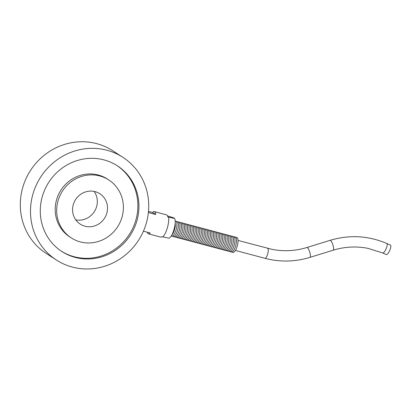 <?xml version="1.0" encoding="UTF-8"?>
<svg xmlns="http://www.w3.org/2000/svg" width="411" height="411" viewBox="0 0 411 411"><rect width="100%" height="100%" fill="white"/><g stroke="black" fill="none" stroke-linecap="round" stroke-linejoin="round"><path stroke-width="0.62" d="M143.424 231.172L150.205 232.98A11.493 3.355 104.9 0 1 148.392 233.818A11.493 3.355 104.9 0 1 147.236 232.189M148.392 233.818L160.619 237.075A11.493 3.355 -75.1 0 0 161.944 236.669L168.767 238.18A10.501 3.067 -75.1 0 0 173.91 229.749A10.501 3.067 -75.1 0 0 174.613 218.447L168.551 217.142A11.493 3.355 104.9 0 1 167.287 228.079A11.493 3.355 104.9 0 1 162.705 236.875M168.551 217.142L167.791 216.936A11.493 3.355 -75.1 0 0 166.532 214.866L154.31 211.608A11.493 3.355 104.9 0 1 155.677 214.506L148.381 212.564M148.499 211.382L152.496 212.446A11.493 3.355 104.9 0 1 154.31 211.608M75.742 219.844A18.084 17.216 122.9 0 0 94.304 211.696A18.084 17.216 122.9 0 0 94.14 191.428M84.918 226.199A18.084 17.216 -57.1 0 1 80.207 224.113A18.084 17.216 -57.1 0 1 75.583 199.571A18.084 17.216 -57.1 0 1 99.863 193.751A18.084 17.216 -57.1 0 1 105.797 215.914A18.084 17.216 -57.1 0 1 84.918 226.199M80.273 241.889A34.514 32.865 -57.1 0 1 71.278 237.902A34.514 32.865 -57.1 0 1 62.451 191.069A34.514 32.865 -57.1 0 1 108.792 179.961A34.514 32.865 -57.1 0 1 120.115 222.259A34.514 32.865 -57.1 0 1 80.273 241.889M71.278 237.902L69.793 236.942A34.514 32.865 -57.1 0 1 60.967 190.108A34.514 32.865 -57.1 0 1 107.307 179.001L108.792 179.961M75.172 257.404A51.046 48.606 -57.1 0 1 61.866 251.506A51.046 48.606 -57.1 0 1 48.811 182.243A51.046 48.606 -57.1 0 1 117.356 165.808A51.046 48.606 -57.1 0 1 134.099 228.367A51.046 48.606 -57.1 0 1 75.172 257.404M116.822 165.469A51.046 48.606 -57.1 0 1 132.897 227.982A51.046 48.606 -57.1 0 1 74.108 256.716A51.046 48.606 -57.1 0 1 61.337 251.162M382.667 252.971L386.289 254.568A5.168 1.48 -66.3 0 0 386.381 254.594A5.168 1.48 -66.3 0 0 389.787 250.278A5.168 1.48 -66.3 0 0 390.45 245.105L386.823 243.512A5.168 1.48 113.7 0 1 386.165 248.686A5.168 1.48 113.7 0 1 382.754 253.001A5.168 1.48 113.7 0 1 382.667 252.971L367.886 248.331C356.214 246.076 344.629 246.703 333.131 250.212L309.956 257.368C294.98 261.915 279.983 262.228 264.961 258.314L235.477 250.463M56.364 260.009L46.181 253.417A61.177 58.249 -57.1 0 1 26.114 178.441A61.177 58.249 -57.1 0 1 96.729 143.65A61.177 58.249 -57.1 0 1 112.676 150.714L122.858 157.305A61.177 58.249 -57.1 0 1 138.502 240.312A61.177 58.249 -57.1 0 1 56.364 260.009A61.177 58.249 -57.1 0 1 36.296 185.032A61.177 58.249 -57.1 0 1 106.911 150.241A61.177 58.249 -57.1 0 1 122.858 157.305M152.496 212.446L155.677 214.506M167.503 215.924L173.663 217.83L174.613 218.447M386.823 243.512C368.359 235.626 349.448 234.568 330.079 240.337A5.168 1.346 72.8 0 1 332.889 244.874A5.168 1.346 72.8 0 1 333.131 250.212M330.079 240.337L306.904 247.499A5.168 1.346 72.8 0 1 307.099 247.489A5.168 1.346 72.8 0 1 309.817 252.38A5.168 1.346 72.8 0 1 309.956 257.368M267.592 248.321A5.168 1.51 104.9 0 1 267.623 248.331A5.168 1.51 104.9 0 1 267.751 253.71A5.168 1.51 104.9 0 1 264.961 258.314M306.904 247.499C295.406 251.003 283.821 251.63 272.149 249.374L238.139 240.476M175.225 221.961L175.292 226.43L174.567 229.636L173.283 232.955L171.69 235.241M175.204 220.979L176.478 221.77L176.9 222.942L176.817 226.836L176.098 230.042L174.809 233.361L173.308 235.56L171.916 236.248L171.181 236.084M176.232 221.452L177.485 221.627L178.425 223.348L178.348 227.247L177.624 230.448L176.334 233.772L174.834 235.971L173.447 236.659L172.312 236.186M177.763 221.858L179.016 222.032L179.951 223.754L179.874 227.653L179.15 230.859L177.865 234.178L176.365 236.376L174.973 237.065L173.838 236.592M179.288 222.264L180.542 222.438L181.482 224.165L181.405 228.059L180.681 231.265L179.391 234.583L177.891 236.782L176.499 237.471L175.369 236.998M180.819 222.67L182.068 222.844L183.008 224.57L182.931 228.465L182.207 231.67L180.922 234.989L179.422 237.188L178.03 237.877L176.894 237.404M182.345 223.081L183.599 223.255L184.539 224.976L184.457 228.87L183.738 232.076L182.448 235.395L180.948 237.594L179.556 238.282L178.42 237.81M183.876 223.486L185.125 223.661L186.065 225.382L185.988 229.281L185.263 232.482L183.979 235.806L182.474 238.005L181.087 238.693L179.951 238.221M185.402 223.892L186.656 224.067L187.596 225.793L187.514 229.687L186.794 232.893L185.505 236.212L184.005 238.411L182.612 239.099L181.477 238.627M186.928 224.298L188.181 224.473L189.122 226.199L189.045 230.093L188.32 233.299L187.031 236.618L185.531 238.817L184.143 239.505L183.008 239.032M188.459 224.704L189.712 224.879L190.653 226.605L190.57 230.499L189.846 233.705L188.562 237.024L187.062 239.223L185.669 239.911L184.534 239.438M189.985 225.115L191.238 225.29L192.178 227.011L192.101 230.91L191.377 234.111L190.088 237.435L188.587 239.628L187.195 240.322L186.065 239.844M191.516 225.521L192.769 225.696L193.704 227.417L193.627 231.316L192.903 234.522L191.618 237.841L190.118 240.039L188.726 240.728L187.591 240.255M193.042 225.927L194.295 226.101L195.235 227.828L195.153 231.722L194.434 234.928L193.144 238.246L191.644 240.445L190.252 241.134L189.122 240.661M194.573 226.333L195.821 226.507L196.761 228.233L196.684 232.128L195.96 235.333L194.675 238.652L193.17 240.851L191.783 241.54L190.647 241.067M196.098 226.738L197.352 226.913L198.292 228.639L198.21 232.534L197.491 235.739L196.201 239.058L194.701 241.257L193.309 241.945L192.173 241.473M197.629 227.149L198.878 227.324L199.818 229.045L199.741 232.945L199.016 236.145L197.732 239.469L196.227 241.663L194.84 242.356L193.704 241.879M199.155 227.555L200.409 227.73L201.349 229.451L201.267 233.35L200.547 236.556L199.258 239.875L197.758 242.074L196.366 242.762L195.23 242.29M200.681 227.961L201.935 228.136L202.875 229.862L202.798 233.756L202.073 236.962L200.784 240.281L199.284 242.48L197.891 243.168L196.761 242.696M202.212 228.367L203.466 228.542L204.401 230.268L204.324 234.162L203.599 237.368L202.315 240.687L200.815 242.886L199.422 243.574L198.287 243.101M203.738 228.773L204.991 228.948L205.932 230.674L205.849 234.568L205.13 237.774L203.841 241.093L202.34 243.291L200.948 243.98L199.818 243.507M205.269 229.184L206.517 229.359L207.457 231.08L207.38 234.979L206.656 238.18L205.372 241.504L203.871 243.697L202.479 244.391L201.344 243.918M206.795 229.59L208.048 229.764L208.988 231.485L208.906 235.385L208.187 238.591L206.897 241.909L205.397 244.108L204.005 244.797L202.87 244.324M208.326 229.996L209.574 230.17L210.514 231.896L210.437 235.791L209.713 238.997L208.428 242.315L206.923 244.514L205.536 245.203L204.401 244.73M209.851 230.401L211.105 230.576L212.045 232.302L211.963 236.197L211.244 239.402L209.954 242.721L208.454 244.92L207.062 245.608L205.926 245.136M211.377 230.807L212.631 230.987L213.571 232.708L213.494 236.602L212.77 239.808L211.48 243.127L209.98 245.326L208.593 246.014L207.457 245.542M212.908 231.218L214.162 231.393L215.097 233.114L215.02 237.013L214.295 240.214L213.011 243.538L211.511 245.737L210.119 246.425L208.983 245.953M214.434 231.624L215.688 231.799L216.628 233.52L216.551 237.419L215.826 240.625L214.537 243.944L213.037 246.143L211.644 246.831L210.514 246.359M215.965 232.03L217.214 232.205L218.154 233.931L218.077 237.825L217.352 241.031L216.068 244.35L214.568 246.549L213.175 247.237L212.04 246.764M217.491 232.436L218.744 232.611L219.685 234.337L219.602 238.231L218.883 241.437L217.594 244.756L216.094 246.954L214.701 247.643L213.566 247.17M219.022 232.847L220.27 233.022L221.21 234.743L221.133 238.637L220.409 241.843L219.125 245.162L217.619 247.36L216.232 248.049L215.097 247.576M220.548 233.253L221.801 233.427L222.741 235.149L222.659 239.048L221.94 242.249L220.65 245.573L219.15 247.771L217.758 248.46L216.623 247.987M222.074 233.659L223.327 233.833L224.267 235.56L224.19 239.454L223.466 242.66L222.176 245.978L220.676 248.177L219.289 248.866L218.154 248.393M223.605 234.065L224.858 234.239L225.793 235.965L225.716 239.86L224.992 243.065L223.707 246.384L222.207 248.583L220.815 249.272L219.68 248.799M225.13 234.47L226.384 234.645L227.324 236.371L227.247 240.265L226.523 243.471L225.233 246.79L223.733 248.989L222.341 249.677L221.21 249.205M226.661 234.881L227.915 235.056L228.85 236.777L228.773 240.676L228.048 243.877L226.764 247.196L225.264 249.395L223.872 250.083L222.736 249.611M228.187 235.287L229.441 235.462L230.381 237.183L230.299 241.082L229.579 244.283L228.29 247.607L226.79 249.806L225.398 250.494L224.262 250.022M229.718 235.693L230.967 235.868L231.907 237.594L231.83 241.488L231.105 244.694L229.821 248.013L228.316 250.212L226.929 250.9L225.793 250.427M231.244 236.099L232.498 236.274L233.438 238L233.356 241.894L232.636 245.1L231.347 248.419L229.847 250.618L228.454 251.306L227.319 250.833M232.775 236.505L234.023 236.679L234.964 238.406L234.887 242.3L234.162 245.506L232.878 248.825L231.372 251.023L229.985 251.712L228.85 251.239M234.301 236.916L235.554 237.09L236.495 238.812L236.412 242.711L235.693 245.912L234.404 249.236L232.903 251.429L231.511 252.123L230.376 251.645M235.827 237.322L237.08 237.496L238.02 239.217L237.943 243.117L237.219 246.323L235.929 249.641L234.429 251.84L233.037 252.529L231.907 252.056"/></g></svg>
